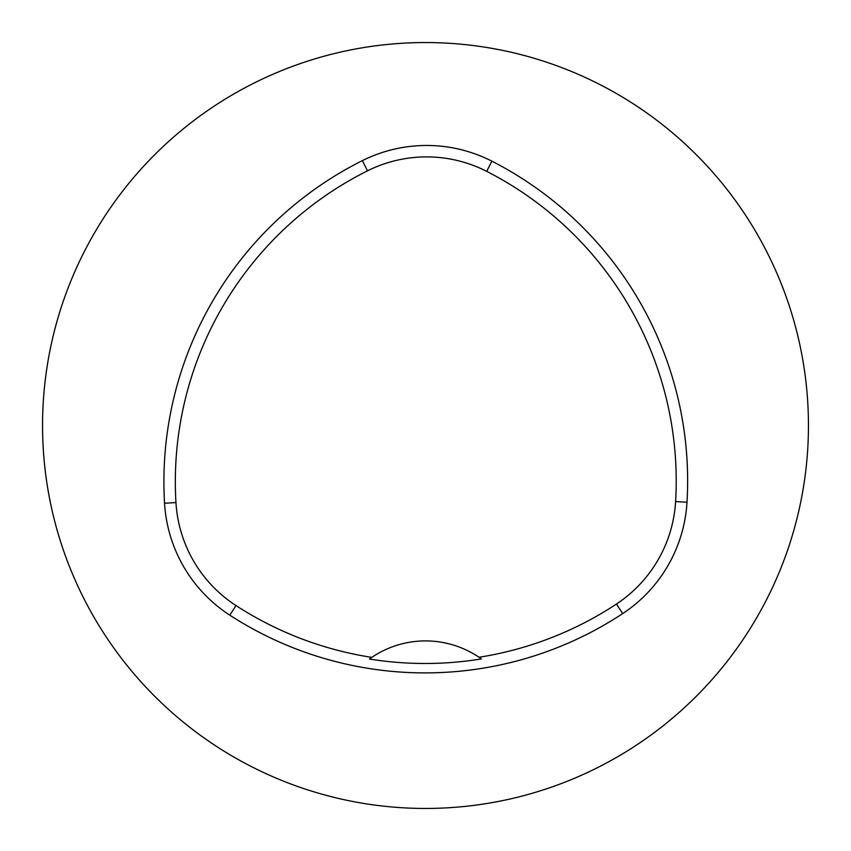 <?xml version="1.0" encoding="UTF-8"?>
<svg xmlns="http://www.w3.org/2000/svg" width="851" height="851" viewBox="0 0 851 851"><rect width="100%" height="100%" fill="white"/><g stroke="black" fill="none" stroke-linecap="round" stroke-linejoin="round"><path stroke-width="1.28" d="M808.45 425.5A382.95 382.95 0 0 0 234.025 93.855A382.95 382.95 0 0 0 234.025 757.145A382.95 382.95 0 0 0 808.45 425.5M687.002 502.239A359.016 359.016 0 0 0 491.899 161.179A143.606 143.606 0 0 0 362.366 160.637A359.016 359.016 0 0 0 164.551 503.249A143.606 143.606 0 0 0 229.791 615.156A359.016 359.016 0 0 0 622.709 613.592A143.606 143.606 0 0 0 687.002 502.239L675.598 501.558A347.591 347.591 0 0 0 486.698 171.359A132.182 132.182 0 0 0 367.472 170.849A347.591 347.591 0 0 0 175.955 502.569A132.182 132.182 0 0 0 236.004 605.572A347.591 347.591 0 0 0 371.813 657.376L369.44 659.036A349.601 349.601 0 0 0 481.4 658.919A95.737 95.737 0 0 0 479.336 657.483M481.4 658.919L479.017 657.259A347.591 347.591 0 0 0 616.422 604.061A132.182 132.182 0 0 0 675.598 501.558M479.017 657.259A95.737 95.737 0 0 0 371.813 657.376M371.493 657.6A95.737 95.737 0 0 0 369.44 659.036M486.698 171.359L491.899 161.179M367.472 170.849L362.366 160.637M175.955 502.569L164.551 503.249M236.004 605.572L229.791 615.156M616.422 604.061L622.709 613.592"/></g></svg>
